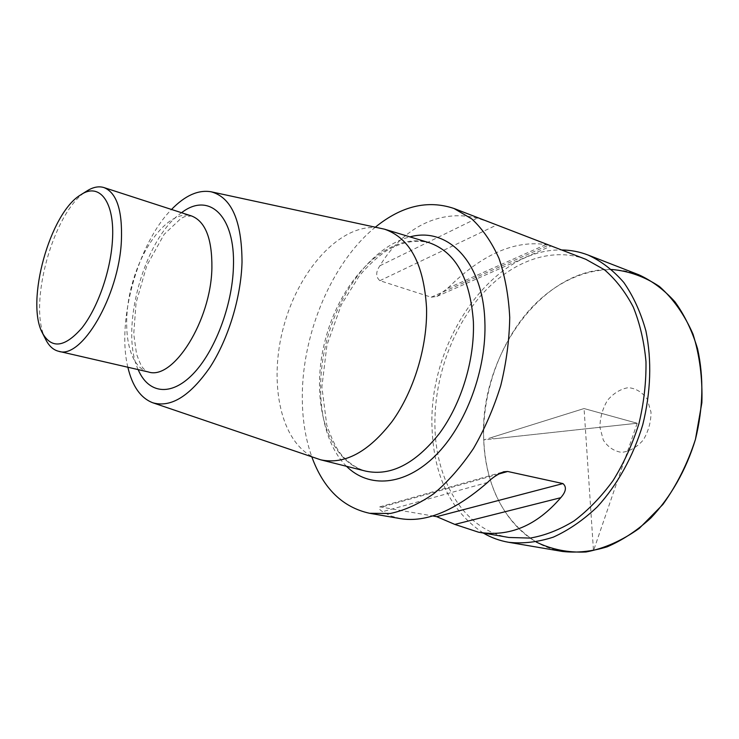 <?xml version="1.0" encoding="UTF-8"?>
<svg xmlns="http://www.w3.org/2000/svg" width="739" height="739" viewBox="0 0 739 739"><rect width="100%" height="100%" fill="white"/><g stroke="black" fill="none" stroke-linecap="round" stroke-linejoin="round"><path stroke-width="0.55" stroke-dasharray="3.69 2.77" d="M45.67 339.386C27.26 305.604 53.541 210.624 86.703 191.105M127.856 367.237C116.476 320.791 137.87 243.454 171.513 209.47M317.428 458.845C280.996 446.023 267.638 383.495 283.952 325.502C299.766 267.37 343.376 220.61 381.204 228.342M375.449 227.104C332.43 261.902 302.713 331.94 302.306 395.171C302.075 417.757 305.253 438.347 311.849 456.951M585.842 259.306C550.573 246.041 509.67 262.299 480.378 296.2C451.123 330.37 433.922 380.169 434.938 426.708C435.853 481.699 464.646 530.011 508.866 537.475M489.874 222.31L477.228 218.134C439.04 208.481 401.933 228.85 379.911 265.763C375.671 271.915 375.661 276.885 379.874 280.681L431.197 297.198L436.906 296.431L447.751 288.238C481.588 254.576 514.326 240.027 545.945 244.581L551.026 245.893M400.64 518.676L391.097 516.044L382.59 511.684C379.255 509.587 378.331 507.979 379.818 506.871L432.657 515.942M483.269 533.031C450.827 511.416 433.747 476.304 432.029 427.687C428.334 342.36 491.657 248.498 561.594 249.958M562.388 551.46C516.108 543.793 485.338 495.075 483.731 439.927C482.096 393.333 499.462 343.681 529.567 309.909C559.709 276.414 602.146 260.839 638.93 274.825M611.643 269.467C541.521 267.379 478.937 357.38 483.731 439.927C486.077 486.779 503.573 520.81 536.218 542.029M637.175 423.244L593.482 550.758L584.059 408.547L637.175 423.244L599.911 427.299L603.31 440.084C607.92 447.123 614.035 451.224 621.675 452.379C629.61 451.409 636.769 447.326 643.161 440.139C648.362 431.548 650.976 422.237 651.022 412.186L647.244 399.152C642.311 392.224 635.993 388.391 628.307 387.652C620.483 389 613.546 393.231 607.486 400.335C602.571 408.639 600.05 417.627 599.911 427.299L483.731 439.927L584.059 408.547L637.175 423.244L493.661 438.846L490.89 437.691L584.059 408.547M148.391 371.966C127.404 367.098 120.706 324.726 132.29 283.536C143.523 242.253 171.051 209.359 191.558 215.964L184.593 216.675L180.981 218.43L164.187 234.3L146.821 265.486L136.059 302.898L133.741 334L136.53 353.999C139.366 361.888 141.463 366.498 142.812 367.819C145.13 370.396 146.987 371.782 148.391 371.966M138.156 369.611C119.275 328.763 144.373 238.06 181.563 212.73M365.768 471.14C325.603 460.683 309.262 396.455 326.028 337.15C342.139 277.661 389.167 230.965 428.989 242.651C416.002 239.381 402.044 241.939 387.125 250.309C377.361 256.941 368.077 265.477 359.274 275.915L341.307 304.782L326.943 345.048L321.871 386.94L326.777 425.156C331.451 438.301 335.94 447.686 340.263 453.312C347.663 462.42 356.161 468.36 365.768 471.14M346.471 466.291C320.597 440.453 313.863 386.94 327.534 337.566C341.187 288.182 374.47 245.745 409.951 236.886M487.555 482.447L382.59 511.684M498.511 474.078L382.322 506.926M379.911 265.763L477.228 218.134M379.874 280.681L496.7 224.979M431.197 297.198L548.818 245.071M447.751 288.238L545.945 244.581M42.409 333.003L42.844 333.843M80.625 194.911L81.429 194.403M379.818 506.871L503.721 471.768M436.906 296.431L551.192 245.948"/><path stroke-width="1.11" d="M112.383 241.32C110.434 271.776 97.511 308.274 81.89 327.977C64.783 347.496 51.619 349.178 42.409 333.003C25.338 301.789 49.938 212.906 80.625 194.911C99.525 181.776 115.275 202.033 112.383 241.32M81.429 194.403L86.703 191.105C92.902 187.124 98.647 185.942 103.95 187.567C116.744 192.703 122.554 210.486 121.39 240.923C118.942 296.127 81.447 359.681 58.649 351.284C53.263 349.963 48.94 345.991 45.67 339.386L42.844 333.843M171.513 209.47C185.11 195.465 198.329 189.581 211.169 191.798C231.566 197.424 241.847 220.887 242.022 262.169C241.034 297.512 228.314 339.109 209.959 367.348C189.951 396.113 170.903 407.928 152.788 402.773C140.632 398.081 132.327 386.229 127.856 367.237M211.169 191.798L384.548 229.192C409.942 238.023 423.946 264.331 426.56 308.126C427.484 346.48 413.969 390.977 392.298 421.221C368.595 451.991 344.734 464.859 320.726 459.824L152.788 402.773M311.849 456.951C323.396 488.571 342.647 507.351 369.62 513.291L390.275 513.485C404.741 510.4 419.253 503.804 433.83 493.68C448.12 481.588 461.33 466.531 473.468 448.499C484.655 429.082 493.763 408.076 500.774 385.499C506.363 362.526 509.356 339.838 509.734 317.428C508.598 295.729 505.005 276.017 498.954 258.299C491.666 242.124 482.604 228.998 471.787 218.92L453.968 208.472C427.779 199.706 401.6 205.913 375.449 227.104M432.657 515.942L436.731 516.672L454.827 524.413L478.558 532.209L508.866 537.475L530.14 538.084C544.892 535.553 559.562 529.817 574.129 520.875C588.336 510.141 601.334 496.691 613.111 480.526C623.892 463.085 632.492 444.148 638.921 423.724C643.9 402.903 646.255 382.248 645.988 361.74C644.186 341.824 639.956 323.608 633.286 307.091C625.388 291.933 615.753 279.471 604.4 269.717L585.842 259.306L453.968 208.472M478.558 532.209C509.217 537.262 536.606 525.762 560.744 497.707C566.083 491.647 566.822 486.936 562.952 483.583L507.693 471.482L503.721 471.768C497.495 474.29 492.109 477.856 487.555 482.447C455.187 510.686 426.209 522.759 400.64 518.676L369.62 513.291M561.594 249.958C570.711 250.05 579.552 251.75 588.133 255.057C601.334 261.153 613.222 270.289 623.808 282.464C633.369 296.256 640.741 312.421 645.914 330.933C651.909 360.687 650.847 391.966 642.745 424.786C633.203 456.508 617.277 485.07 597.223 506.917C583.256 520.136 568.633 530.205 553.335 537.133C538.001 542.13 523.11 543.849 508.644 542.297C499.592 540.726 491.13 537.632 483.269 533.031M588.133 255.057L638.93 274.825C652.241 280.931 664.259 289.947 674.984 301.863C684.702 315.331 692.24 331.026 697.607 348.956C703.907 377.721 703.186 407.854 695.445 439.372C686.254 469.81 670.652 497.162 650.828 518.03C637 530.648 622.46 540.237 607.209 546.795C591.884 551.506 576.937 553.058 562.388 551.46L508.644 542.297M536.218 542.029C551.553 549.493 568.143 552.809 585.99 551.987C604.16 548.55 621.915 540.689 639.263 528.385L662.892 504.469C676.804 485.061 687.658 463.362 695.445 439.372L701.874 402.709C702.604 378.146 699.657 355.293 693.016 334.139C684.453 314.666 673.266 298.787 659.447 286.501C644.565 276.617 628.63 270.936 611.643 269.467M103.95 187.567L191.558 215.964C205.396 221.404 212.176 238.725 211.899 267.906C211.049 320.8 173.138 380.603 148.391 371.966L58.649 351.284M181.563 212.73C208.629 191.595 235.501 215.326 233.422 266.973C232.342 305.863 214.55 352.217 192.565 374.47C170.57 396.908 148.142 393.333 138.156 369.611M384.548 229.192L428.989 242.651C455.372 251.768 470.17 278.095 473.385 321.641C474.808 359.764 461.376 403.799 439.336 433.59C415.207 463.88 390.682 476.396 365.768 471.14L320.726 459.824M409.951 236.886C447.289 226.513 482.946 261.43 484.849 321.096C486.909 369.195 465.995 425.452 435.289 455.76C404.547 486.207 368.733 488.442 346.471 466.291M507.693 471.482L498.511 474.078M562.952 483.583L436.731 516.672M560.744 497.707L454.827 524.413"/></g></svg>
